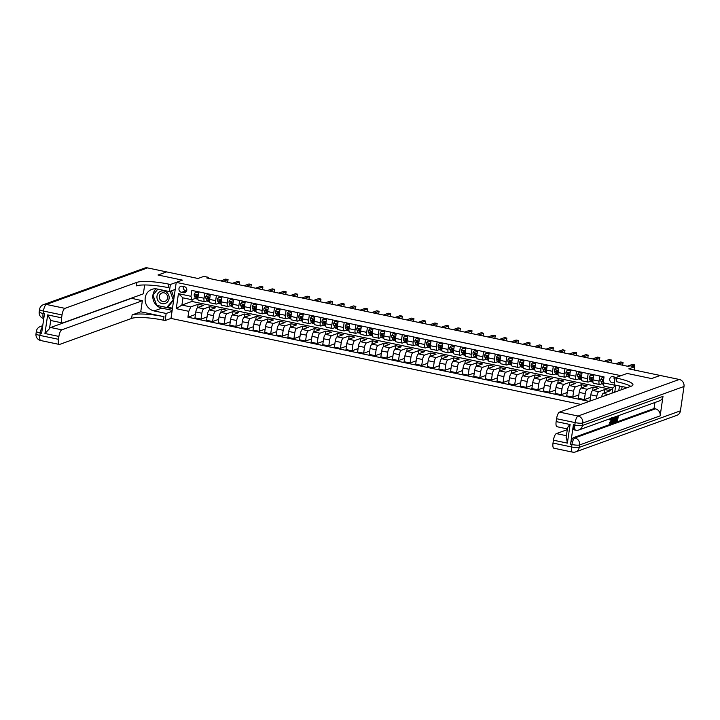<?xml version="1.0" encoding="UTF-8"?>
<svg xmlns="http://www.w3.org/2000/svg" width="720" height="720" viewBox="0 0 720 720"><rect width="100%" height="100%" fill="white"/><g stroke="black" fill="none" stroke-linecap="round" stroke-linejoin="round"><path stroke-width="1.08" d="M615.114 377.856A3.204 2.979 -109.9 0 0 609.741 379.881A3.204 2.979 -109.9 0 0 614.457 382.365M614.187 376.965A3.204 2.979 -109.9 0 0 614.79 380.124M634.185 370.008L634.662 366.759L628.812 368.874L660.177 375.462L651.573 378.567L627.174 373.446L620.973 375.687L176.247 282.375L170.991 318.42L580.833 404.415M147.555 267.903L46.35 304.452A6.012 5.589 -109.9 0 0 43.461 304.65L144.657 268.092A6.012 5.589 70.1 0 1 147.555 267.903L166.608 271.899L158.004 275.004L182.448 280.134L158.049 275.013L166.653 271.908L198.018 278.487L203.868 276.372L208.521 277.353L206.802 277.974L628.29 366.408L630.009 365.787L634.662 366.759M181.413 292.293L183.456 292.716A3.105 2.889 -109.9 0 0 186.795 289.503A3.105 2.889 -109.9 0 0 184.338 286.677L182.295 286.254A3.105 2.889 -109.9 0 0 178.956 289.467A3.105 2.889 -109.9 0 0 181.413 292.293L186.624 290.925M619.47 385.992L618.786 390.699M188.793 311.31L176.238 308.673L178.434 293.67L190.98 296.307L191.79 299.709L182.961 297.855L181.908 305.064L190.737 306.918L188.793 311.31L187.929 317.205L589.185 401.391M612.072 393.129L612.819 388.044L603.99 386.19L603.18 382.797L604.035 376.902L191.835 290.412L190.98 296.307M603.18 382.797L615.726 385.425L614.745 392.166M175.221 289.431L169.362 291.546L170.397 284.49L182.448 280.134L176.247 282.375M208.377 278.307L208.521 277.353M192.159 299.565L191.889 301.455L181.908 305.064L176.238 308.673M191.79 299.709L195.525 298.35M599.787 376.011L599.049 381.105A4.005 1.269 101.8 0 0 599.598 384.525A4.005 1.269 101.8 0 0 599.859 384.498L602.154 383.67M588.168 373.572L587.43 378.666A4.005 1.269 101.8 0 0 587.979 382.086A4.005 1.269 101.8 0 0 588.24 382.068L590.535 381.231M576.558 371.133L575.811 376.227A4.005 1.269 101.8 0 0 576.369 379.647A4.005 1.269 101.8 0 0 576.621 379.629L578.916 378.792M564.939 368.694L564.192 373.788A4.005 1.269 101.8 0 0 564.75 377.208A4.005 1.269 101.8 0 0 565.002 377.19L567.297 376.362M553.32 366.255L552.573 371.349A4.005 1.269 101.8 0 0 553.131 374.778A4.005 1.269 101.8 0 0 553.383 374.751L555.678 373.923M541.701 363.825L540.954 368.91A4.005 1.269 101.8 0 0 541.512 372.339A4.005 1.269 101.8 0 0 541.764 372.312L544.059 371.484M530.082 361.386L529.344 366.48A4.005 1.269 101.8 0 0 529.893 369.9A4.005 1.269 101.8 0 0 530.145 369.873L532.449 369.045M518.463 358.947L517.725 364.041A4.005 1.269 101.8 0 0 518.274 367.461A4.005 1.269 101.8 0 0 518.535 367.434L520.83 366.606M506.844 356.508L506.106 361.602A4.005 1.269 101.8 0 0 506.655 365.022A4.005 1.269 101.8 0 0 506.916 365.004L509.211 364.167M495.234 354.069L494.487 359.163A4.005 1.269 101.8 0 0 495.045 362.583A4.005 1.269 101.8 0 0 495.297 362.565L497.592 361.737M483.615 351.63L482.868 356.724A4.005 1.269 101.8 0 0 483.426 360.144A4.005 1.269 101.8 0 0 483.678 360.126L485.973 359.298M471.996 349.191L471.249 354.285A4.005 1.269 101.8 0 0 471.807 357.714A4.005 1.269 101.8 0 0 472.059 357.687L474.354 356.859M460.377 346.761L459.63 351.846A4.005 1.269 101.8 0 0 460.188 355.275A4.005 1.269 101.8 0 0 460.44 355.248L462.735 354.42M448.758 344.322L448.011 349.416A4.005 1.269 101.8 0 0 448.569 352.836A4.005 1.269 101.8 0 0 448.821 352.809L451.116 351.981M437.139 341.883L436.401 346.977A4.005 1.269 101.8 0 0 436.95 350.397A4.005 1.269 101.8 0 0 437.202 350.37L439.506 349.542M425.52 339.444L424.782 344.538A4.005 1.269 101.8 0 0 425.331 347.958A4.005 1.269 101.8 0 0 425.592 347.94L427.887 347.103M413.901 337.005L413.163 342.099A4.005 1.269 101.8 0 0 413.721 345.519A4.005 1.269 101.8 0 0 413.973 345.501L416.268 344.673M402.291 334.566L401.544 339.66A4.005 1.269 101.8 0 0 402.102 343.08A4.005 1.269 101.8 0 0 402.354 343.062L404.649 342.234M390.672 332.127L389.925 337.221A4.005 1.269 101.8 0 0 390.483 340.65A4.005 1.269 101.8 0 0 390.735 340.623L393.03 339.795M379.053 329.697L378.306 334.782A4.005 1.269 101.8 0 0 378.864 338.211A4.005 1.269 101.8 0 0 379.116 338.184L381.411 337.356M367.434 327.258L366.687 332.352A4.005 1.269 101.8 0 0 367.245 335.772A4.005 1.269 101.8 0 0 367.497 335.745L369.792 334.917M355.815 324.819L355.077 329.913A4.005 1.269 101.8 0 0 355.626 333.333A4.005 1.269 101.8 0 0 355.878 333.306L358.182 332.478M344.196 322.38L343.458 327.474A4.005 1.269 101.8 0 0 344.007 330.894A4.005 1.269 101.8 0 0 344.268 330.876L346.563 330.039M332.577 319.941L331.839 325.035A4.005 1.269 101.8 0 0 332.388 328.455A4.005 1.269 101.8 0 0 332.649 328.437L334.944 327.609M320.967 317.502L320.22 322.596A4.005 1.269 101.8 0 0 320.778 326.016A4.005 1.269 101.8 0 0 321.03 325.998L323.325 325.17M309.348 315.072L308.601 320.157A4.005 1.269 101.8 0 0 309.159 323.586A4.005 1.269 101.8 0 0 309.411 323.559L311.706 322.731M297.729 312.633L296.982 317.727A4.005 1.269 101.8 0 0 297.54 321.147A4.005 1.269 101.8 0 0 297.792 321.12L300.087 320.292M286.11 310.194L285.363 315.288A4.005 1.269 101.8 0 0 285.921 318.708A4.005 1.269 101.8 0 0 286.173 318.681L288.468 317.853M274.491 307.755L273.744 312.849A4.005 1.269 101.8 0 0 274.302 316.269A4.005 1.269 101.8 0 0 274.554 316.251L276.849 315.414M262.872 305.316L262.134 310.41A4.005 1.269 101.8 0 0 262.683 313.83A4.005 1.269 101.8 0 0 262.935 313.812L265.239 312.984M251.253 302.877L250.515 307.971A4.005 1.269 101.8 0 0 251.064 311.391A4.005 1.269 101.8 0 0 251.325 311.373L253.62 310.545M239.634 300.438L238.896 305.532A4.005 1.269 101.8 0 0 239.454 308.961A4.005 1.269 101.8 0 0 239.706 308.934L242.001 308.106M228.024 298.008L227.277 303.093A4.005 1.269 101.8 0 0 227.835 306.522A4.005 1.269 101.8 0 0 228.087 306.495L230.382 305.667M216.405 295.569L215.658 300.663A4.005 1.269 101.8 0 0 216.216 304.083A4.005 1.269 101.8 0 0 216.468 304.056L218.763 303.228M204.786 293.13L204.039 298.224A4.005 1.269 101.8 0 0 204.597 301.644A4.005 1.269 101.8 0 0 204.849 301.617L207.144 300.789M197.64 307.611L198.135 304.245L190.737 306.918M198.135 304.245L203.715 305.415L197.757 307.566A4.005 1.269 101.8 0 0 195.813 311.958L194.949 317.853L200.997 319.122L207.063 316.926M209.259 310.05L209.754 306.675L203.796 308.826A4.005 1.269 101.8 0 0 201.852 313.227L200.997 319.122M209.754 306.675L215.334 307.845L209.376 309.996A4.005 1.269 101.8 0 0 207.432 314.397L206.568 320.292L212.607 321.552L218.682 319.365M220.878 312.489L221.373 309.114L215.415 311.265A4.005 1.269 101.8 0 0 213.471 315.657L212.607 321.552M221.373 309.114L226.944 310.284L220.995 312.435A4.005 1.269 101.8 0 0 219.051 316.836L218.187 322.722L224.226 323.991L230.292 321.804M232.497 314.928L232.992 311.553L227.034 313.704A4.005 1.269 101.8 0 0 225.09 318.096L224.226 323.991M232.992 311.553L238.563 312.723L232.614 314.874A4.005 1.269 101.8 0 0 230.661 319.266L229.806 325.161L235.845 326.43L241.911 324.243M244.116 317.367L244.611 313.992L238.653 316.143A4.005 1.269 101.8 0 0 236.709 320.535L235.845 326.43M244.611 313.992L250.182 315.162L244.224 317.313A4.005 1.269 101.8 0 0 242.28 321.705L241.425 327.6L247.464 328.869L253.53 326.673M255.735 319.806L256.221 316.431L250.272 318.582A4.005 1.269 101.8 0 0 248.328 322.974L247.464 328.869M256.221 316.431L261.801 317.601L255.843 319.752A4.005 1.269 101.8 0 0 253.899 324.144L253.044 330.039L259.083 331.308L265.149 329.112M267.354 322.245L267.84 318.87L261.891 321.021A4.005 1.269 101.8 0 0 259.938 325.413L259.083 331.308M267.84 318.87L273.42 320.04L267.462 322.191A4.005 1.269 101.8 0 0 265.518 326.583L264.663 332.478L270.702 333.747L276.768 331.551M278.964 324.675L279.459 321.309L273.501 323.46A4.005 1.269 101.8 0 0 271.557 327.852L270.702 333.747M279.459 321.309L285.039 322.479L279.081 324.63A4.005 1.269 101.8 0 0 277.137 329.022L276.273 334.917L282.321 336.177L288.387 333.99M290.583 327.114L291.078 323.739L285.12 325.89A4.005 1.269 101.8 0 0 283.176 330.291L282.321 336.177M291.078 323.739L296.658 324.909L290.7 327.06A4.005 1.269 101.8 0 0 288.756 331.461L287.892 337.347L293.94 338.616L300.006 336.429M302.202 329.553L302.697 326.178L296.739 328.329A4.005 1.269 101.8 0 0 294.795 332.721L293.94 338.616M302.697 326.178L308.268 327.348L302.319 329.499A4.005 1.269 101.8 0 0 300.375 333.891L299.511 339.786L305.55 341.055L311.616 338.868M313.821 331.992L314.316 328.617L308.358 330.768A4.005 1.269 101.8 0 0 306.414 335.16L305.55 341.055M314.316 328.617L319.887 329.787L313.938 331.938A4.005 1.269 101.8 0 0 311.994 336.33L311.13 342.225L317.169 343.494L323.235 341.307M325.44 334.431L325.935 331.056L319.977 333.207A4.005 1.269 101.8 0 0 318.033 337.599L317.169 343.494M325.935 331.056L331.506 332.226L325.557 334.377A4.005 1.269 101.8 0 0 323.604 338.769L322.749 344.664L328.788 345.933L334.854 343.737M337.059 336.87L337.545 333.495L331.596 335.646A4.005 1.269 101.8 0 0 329.652 340.038L328.788 345.933M337.545 333.495L343.125 334.665L337.167 336.816A4.005 1.269 101.8 0 0 335.223 341.208L334.368 347.103L340.407 348.372L346.473 346.176M348.678 339.309L349.164 335.934L343.215 338.085A4.005 1.269 101.8 0 0 341.271 342.477L340.407 348.372M349.164 335.934L354.744 337.104L348.786 339.255A4.005 1.269 101.8 0 0 346.842 343.647L345.987 349.542L352.026 350.811L358.092 348.615M360.297 341.739L360.783 338.364L354.834 340.515A4.005 1.269 101.8 0 0 352.881 344.916L352.026 350.811M360.783 338.364L366.363 339.534L360.405 341.685A4.005 1.269 101.8 0 0 358.461 346.086L357.597 351.981L363.645 353.241L369.711 351.054M371.907 344.178L372.402 340.803L366.444 342.954A4.005 1.269 101.8 0 0 364.5 347.355L363.645 353.241M372.402 340.803L377.982 341.973L372.024 344.124A4.005 1.269 101.8 0 0 370.08 348.525L369.216 354.411L375.264 355.68L381.33 353.493M383.526 346.617L384.021 343.242L378.063 345.393A4.005 1.269 101.8 0 0 376.119 349.785L375.264 355.68M384.021 343.242L389.601 344.412L383.643 346.563A4.005 1.269 101.8 0 0 381.699 350.955L380.835 356.85L386.874 358.119L392.949 355.932M395.145 349.056L395.64 345.681L389.682 347.832A4.005 1.269 101.8 0 0 387.738 352.224L386.874 358.119M395.64 345.681L401.211 346.851L395.262 349.002A4.005 1.269 101.8 0 0 393.318 353.394L392.454 359.289L398.493 360.558L404.559 358.362M406.764 351.495L407.259 348.12L401.301 350.271A4.005 1.269 101.8 0 0 399.357 354.663L398.493 360.558M407.259 348.12L412.83 349.29L406.881 351.441A4.005 1.269 101.8 0 0 404.928 355.833L404.073 361.728L410.112 362.997L416.178 360.801M418.383 353.934L418.878 350.559L412.92 352.71A4.005 1.269 101.8 0 0 410.976 357.102L410.112 362.997M418.878 350.559L424.449 351.729L418.491 353.88A4.005 1.269 101.8 0 0 416.547 358.272L415.692 364.167L421.731 365.436L427.797 363.24M430.002 356.373L430.488 352.998L424.539 355.149A4.005 1.269 101.8 0 0 422.595 359.541L421.731 365.436M430.488 352.998L436.068 354.168L430.11 356.319A4.005 1.269 101.8 0 0 428.166 360.711L427.311 366.606L433.35 367.875L439.416 365.679M441.621 358.803L442.107 355.428L436.158 357.579A4.005 1.269 101.8 0 0 434.205 361.98L433.35 367.875M442.107 355.428L447.687 356.598L441.729 358.749A4.005 1.269 101.8 0 0 439.785 363.15L438.93 369.045L444.969 370.305L451.035 368.118M453.231 361.242L453.726 357.867L447.768 360.018A4.005 1.269 101.8 0 0 445.824 364.419L444.969 370.305M453.726 357.867L459.306 359.037L453.348 361.188A4.005 1.269 101.8 0 0 451.404 365.589L450.54 371.475L456.588 372.744L462.654 370.557M464.85 363.681L465.345 360.306L459.387 362.457A4.005 1.269 101.8 0 0 457.443 366.849L456.588 372.744M465.345 360.306L470.925 361.476L464.967 363.627A4.005 1.269 101.8 0 0 463.023 368.019L462.159 373.914L468.207 375.183L474.273 372.996M476.469 366.12L476.964 362.745L471.006 364.896A4.005 1.269 101.8 0 0 469.062 369.288L468.207 375.183M476.964 362.745L482.535 363.915L476.586 366.066A4.005 1.269 101.8 0 0 474.642 370.458L473.778 376.353L479.817 377.622L485.883 375.426M488.088 368.559L488.583 365.184L482.625 367.335A4.005 1.269 101.8 0 0 480.681 371.727L479.817 377.622M488.583 365.184L494.154 366.354L488.205 368.505A4.005 1.269 101.8 0 0 486.261 372.897L485.397 378.792L491.436 380.061L497.502 377.865M499.707 370.998L500.202 367.623L494.244 369.774A4.005 1.269 101.8 0 0 492.3 374.166L491.436 380.061M500.202 367.623L505.773 368.793L499.824 370.944A4.005 1.269 101.8 0 0 497.871 375.336L497.016 381.231L503.055 382.5L509.121 380.304M511.326 373.428L511.812 370.062L505.863 372.213A4.005 1.269 101.8 0 0 503.919 376.605L503.055 382.5M511.812 370.062L517.392 371.232L511.434 373.383A4.005 1.269 101.8 0 0 509.49 377.775L508.635 383.67L514.674 384.93L520.74 382.743M522.945 375.867L523.431 372.492L517.482 374.643A4.005 1.269 101.8 0 0 515.538 379.044L514.674 384.93M523.431 372.492L529.011 373.662L523.053 375.813A4.005 1.269 101.8 0 0 521.109 380.214L520.254 386.1L526.293 387.369L532.359 385.182M534.564 378.306L535.05 374.931L529.101 377.082A4.005 1.269 101.8 0 0 527.148 381.474L526.293 387.369M535.05 374.931L540.63 376.101L534.672 378.252A4.005 1.269 101.8 0 0 532.728 382.644L531.864 388.539L537.912 389.808L543.978 387.621M546.174 380.745L546.669 377.37L540.711 379.521A4.005 1.269 101.8 0 0 538.767 383.913L537.912 389.808M546.669 377.37L552.249 378.54L546.291 380.691A4.005 1.269 101.8 0 0 544.347 385.083L543.483 390.978L549.531 392.247L555.597 390.06M557.793 383.184L558.288 379.809L552.33 381.96A4.005 1.269 101.8 0 0 550.386 386.352L549.531 392.247M558.288 379.809L563.868 380.979L557.91 383.13A4.005 1.269 101.8 0 0 555.966 387.522L555.102 393.417L561.141 394.686L567.216 392.49M569.412 385.623L569.907 382.248L563.949 384.399A4.005 1.269 101.8 0 0 562.005 388.791L561.141 394.686M569.907 382.248L575.478 383.418L569.529 385.569A4.005 1.269 101.8 0 0 567.585 389.961L566.721 395.856L572.76 397.125L578.826 394.929M581.031 388.062L581.526 384.687L575.568 386.838A4.005 1.269 101.8 0 0 573.624 391.23L572.76 397.125M581.526 384.687L587.097 385.857L581.148 388.008A4.005 1.269 101.8 0 0 579.195 392.4L578.34 398.295L584.379 399.564L590.445 397.368M592.65 390.492L593.145 387.117L587.187 389.277A4.005 1.269 101.8 0 0 585.243 393.669L584.379 399.564M593.145 387.117L598.716 388.287L592.758 390.447A4.005 1.269 101.8 0 0 590.814 394.839L589.959 400.734L590.634 400.869M604.269 392.922L604.755 389.556L598.806 391.707A4.005 1.269 101.8 0 0 596.862 396.108L596.466 398.763M604.755 389.556L610.335 390.726L602.937 393.399L608.229 394.515M191.889 301.455L612.567 389.727M198.747 291.861L198 296.955A4.005 1.269 101.8 0 0 198.558 300.375L204.597 301.644M187.929 317.205L195.444 314.487M210.357 294.3L209.619 299.394A4.005 1.269 101.8 0 0 210.177 302.814L216.216 304.083M221.976 296.739L221.238 301.833A4.005 1.269 101.8 0 0 221.787 305.253L227.835 306.522M233.595 299.178L232.857 304.263A4.005 1.269 101.8 0 0 233.406 307.692L239.454 308.961M245.214 301.608L244.476 306.702A4.005 1.269 101.8 0 0 245.025 310.131L251.064 311.391M256.833 304.047L256.086 309.141A4.005 1.269 101.8 0 0 256.644 312.561L262.683 313.83M268.452 306.486L267.705 311.58A4.005 1.269 101.8 0 0 268.263 315L274.302 316.269M280.071 308.925L279.324 314.019A4.005 1.269 101.8 0 0 279.882 317.439L285.921 318.708M291.69 311.364L290.943 316.458A4.005 1.269 101.8 0 0 291.501 319.878L297.54 321.147M303.3 313.803L302.562 318.897A4.005 1.269 101.8 0 0 303.111 322.317L309.159 323.586M314.919 316.242L314.181 321.327A4.005 1.269 101.8 0 0 314.73 324.756L320.778 326.016M326.538 318.672L325.8 323.766A4.005 1.269 101.8 0 0 326.349 327.186L332.388 328.455M338.157 321.111L337.41 326.205A4.005 1.269 101.8 0 0 337.968 329.625L344.007 330.894M349.776 323.55L349.029 328.644A4.005 1.269 101.8 0 0 349.587 332.064L355.626 333.333M361.395 325.989L360.648 331.083A4.005 1.269 101.8 0 0 361.206 334.503L367.245 335.772M373.014 328.428L372.267 333.522A4.005 1.269 101.8 0 0 372.825 336.942L378.864 338.211M384.624 330.867L383.886 335.952A4.005 1.269 101.8 0 0 384.444 339.381L390.483 340.65M396.243 333.297L395.505 338.391A4.005 1.269 101.8 0 0 396.054 341.82L402.102 343.08M407.862 335.736L407.124 340.83A4.005 1.269 101.8 0 0 407.673 344.25L413.721 345.519M419.481 338.175L418.743 343.269A4.005 1.269 101.8 0 0 419.292 346.689L425.331 347.958M431.1 340.614L430.353 345.708A4.005 1.269 101.8 0 0 430.911 349.128L436.95 350.397M442.719 343.053L441.972 348.147A4.005 1.269 101.8 0 0 442.53 351.567L448.569 352.836M454.338 345.492L453.591 350.586A4.005 1.269 101.8 0 0 454.149 354.006L460.188 355.275M465.957 347.931L465.21 353.016A4.005 1.269 101.8 0 0 465.768 356.445L471.807 357.714M477.567 350.361L476.829 355.455A4.005 1.269 101.8 0 0 477.378 358.884L483.426 360.144M489.186 352.8L488.448 357.894A4.005 1.269 101.8 0 0 488.997 361.314L495.045 362.583M500.805 355.239L500.067 360.333A4.005 1.269 101.8 0 0 500.616 363.753L506.655 365.022M512.424 357.678L511.677 362.772A4.005 1.269 101.8 0 0 512.235 366.192L518.274 367.461M524.043 360.117L523.296 365.211A4.005 1.269 101.8 0 0 523.854 368.631L529.893 369.9M535.662 362.556L534.915 367.65A4.005 1.269 101.8 0 0 535.473 371.07L541.512 372.339M547.281 364.995L546.534 370.08A4.005 1.269 101.8 0 0 547.092 373.509L553.131 374.778M558.891 367.425L558.153 372.519A4.005 1.269 101.8 0 0 558.711 375.948L564.75 377.208M570.51 369.864L569.772 374.958A4.005 1.269 101.8 0 0 570.321 378.378L576.369 379.647M582.129 372.303L581.391 377.397A4.005 1.269 101.8 0 0 581.94 380.817L587.979 382.086M593.748 374.742L593.01 379.836A4.005 1.269 101.8 0 0 593.559 383.256L599.598 384.525M601.344 396.999L602.937 393.399M182.961 297.855L178.434 293.67M615.726 385.425L612.819 388.044M183.429 286.488A3.105 2.889 -109.9 0 0 185.715 290.736M198.486 293.652L198.243 292.842L195.453 292.257L194.238 294.012A2.655 0.837 101.8 0 0 194.346 295.974L195.363 298.071A7.659 2.43 101.8 0 0 196.146 298.818L197.91 299.187A7.659 2.43 101.8 0 0 197.937 299.196M198.63 292.671L195.453 292.257M197.901 297.963L197.226 296.577A2.655 0.837 -78.2 0 1 197.055 295.326L195.939 295.092A2.655 0.837 101.8 0 0 196.11 296.343L197.136 298.449A7.659 2.43 101.8 0 0 197.91 299.187M197.73 297.612A6.354 2.016 -78.2 0 1 197.532 297.297L196.434 294.921L195.939 295.092L196.254 294.66M227.115 282.231L227.691 282.024L228.042 279.594L223.074 281.385M228.042 279.594L225.72 279.099L220.752 280.899M210.096 296.082L209.853 295.281L207.072 294.696L205.857 296.451A2.655 0.837 101.8 0 0 205.956 298.404L206.982 300.51A7.659 2.43 101.8 0 0 207.765 301.257L209.529 301.626A7.659 2.43 101.8 0 0 209.556 301.626M210.24 295.101L207.072 294.696M209.52 300.402L208.845 299.016A2.655 0.837 -78.2 0 1 208.674 297.765L207.558 297.531A2.655 0.837 101.8 0 0 207.729 298.782L208.755 300.879A7.659 2.43 101.8 0 0 209.529 301.626M209.349 300.051A6.354 2.016 -78.2 0 1 209.151 299.736L208.053 297.351L207.558 297.531L207.873 297.099M238.734 284.67L239.301 284.463L239.661 282.024L234.693 283.824M239.661 282.024L237.339 281.538L232.362 283.338M221.715 298.521L221.472 297.72L218.691 297.135L217.476 298.881A2.655 0.837 101.8 0 0 217.575 300.843L218.601 302.949A7.659 2.43 101.8 0 0 219.384 303.696L221.148 304.065A7.659 2.43 101.8 0 0 221.166 304.065M221.859 297.54L218.691 297.135M221.139 302.841L220.455 301.455A2.655 0.837 -78.2 0 1 220.293 300.204L219.177 299.97A2.655 0.837 101.8 0 0 219.339 301.221L220.365 303.318A7.659 2.43 101.8 0 0 221.148 304.065M220.968 302.49A6.354 2.016 -78.2 0 1 220.77 302.175L219.672 299.79L219.177 299.97L219.492 299.538M250.344 287.109L250.92 286.902L251.28 284.463L246.303 286.263M251.28 284.463L248.958 283.977L243.981 285.777M233.334 300.96L233.091 300.15L230.301 299.565L229.095 301.32A2.655 0.837 101.8 0 0 229.194 303.282L230.22 305.388A7.659 2.43 101.8 0 0 231.003 306.126L232.767 306.504A7.659 2.43 101.8 0 0 232.785 306.504A7.659 2.43 101.8 0 1 231.984 305.757L230.22 305.388M233.478 299.979L230.301 299.565M232.578 304.92A6.354 2.016 -78.2 0 1 232.389 304.614L231.291 302.229L230.796 302.409A2.655 0.837 101.8 0 0 230.958 303.651L231.984 305.757M261.963 289.548L262.539 289.341L262.899 286.902L257.922 288.702M262.899 286.902L260.568 286.416L255.6 288.207M232.749 305.271L232.074 303.885A2.655 0.837 -78.2 0 1 231.912 302.643L230.796 302.409L231.111 301.977M244.953 303.399L244.71 302.589L241.92 302.004L240.705 303.759A2.655 0.837 101.8 0 0 240.813 305.721L241.839 307.827A7.659 2.43 101.8 0 0 242.622 308.565L244.386 308.943A7.659 2.43 101.8 0 0 244.404 308.943A7.659 2.43 101.8 0 1 243.603 308.196L241.839 307.827M245.097 302.418L241.92 302.004M244.197 307.359A6.354 2.016 -78.2 0 1 244.008 307.044L242.91 304.668L242.415 304.848A2.655 0.837 101.8 0 0 242.577 306.09L243.603 308.196M273.582 291.987L274.158 291.78L274.509 289.341L269.541 291.132M274.509 289.341L272.187 288.855L267.219 290.646M244.368 307.71L243.693 306.324A2.655 0.837 -78.2 0 1 243.522 305.082L242.415 304.848L242.73 304.416M160.83 291.195A6.507 6.057 -109.9 0 0 157.356 299.385A6.507 6.057 -109.9 0 0 165.276 303.426A6.507 6.057 -109.9 0 0 168.741 295.245A6.507 6.057 -109.9 0 0 160.83 291.195M161.937 292.977A4.455 4.149 -109.9 0 0 159.561 298.575A4.455 4.149 -109.9 0 0 164.97 301.356A4.455 4.149 -109.9 0 0 164.979 301.356A4.455 4.149 -109.9 0 0 167.355 295.749A4.455 4.149 -109.9 0 0 161.946 292.977A4.455 4.149 -109.9 0 0 161.937 292.977M173.691 299.898L168.12 306.972L166.743 307.476L156.708 305.37L153.018 295.209L157.806 289.125M171.504 290.772L174.015 297.684M173.799 299.16L166.743 307.476M170.127 291.276L173.088 299.421M626.337 387.972L626.697 387.522M40.707 340.533A6.012 6.012 0 0 1 36 333.792A6.012 1.098 8.3 0 0 39.879 335.403L58.464 339.3A6.012 1.908 101.8 0 0 59.301 344.439L40.707 340.533A6.012 1.908 -78.2 0 1 39.879 335.403L40.239 332.964L41.625 333.261L44.469 313.776L43.074 313.479L43.434 311.049A6.012 1.908 -78.2 0 1 46.35 304.452L64.935 308.358A6.012 1.908 101.8 0 0 62.019 314.946L43.434 311.049A6.012 1.098 -171.7 0 1 39.555 309.429A6.012 6.012 0 0 1 43.461 304.65M169.362 291.546L157.284 289.017A11.268 10.485 -109.9 0 0 151.857 289.377A11.268 10.485 -109.9 0 0 145.17 300.681A11.268 10.485 -109.9 0 0 154.089 310.932L166.167 313.47L165.141 320.535L163.467 320.184A25.029 4.563 8.3 0 0 131.625 318.411L59.679 344.403A6.012 1.908 101.8 0 1 59.301 344.439M170.397 284.49L168.723 284.139A25.029 4.563 8.3 0 0 136.881 282.366L64.935 308.358M62.433 322.956L51.282 320.616A6.012 1.908 -78.2 0 1 50.742 320.166L49.509 328.653L44.946 333.504L47.664 314.892L61.605 317.817A6.012 1.908 101.8 0 0 62.433 322.956A6.012 1.908 101.8 0 0 62.811 322.92L143.361 293.823L144.657 284.967M131.229 298.206L142.353 300.744L61.803 329.832A6.012 1.908 101.8 0 0 58.887 336.429L44.946 333.504M140.742 311.796L163.98 316.674A25.029 4.563 8.3 0 0 132.138 314.91L140.742 311.796L142.353 300.744M61.605 317.817L62.019 314.946M172.017 311.355L166.167 313.47M170.991 318.42L165.141 320.535M58.464 339.3L58.887 336.429M49.509 328.653A6.012 1.908 -78.2 0 1 50.652 327.492L61.803 329.832M131.202 298.404L50.652 327.492M168.723 284.139L168.21 287.64A25.029 4.563 8.3 0 0 136.368 285.876L136.881 282.366M47.664 314.892L50.742 320.166M172.17 310.32L161.793 308.151A11.268 10.485 70.1 0 1 153.324 300.105A11.268 10.485 70.1 0 1 156.015 288.828M175.14 289.962L174.267 289.782M156.807 305.388L172.395 308.763M157.698 289.098L153.081 295.128M167.589 307.17L172.485 308.196M610.146 422.91L611.127 420.399L610.83 418.266M610.785 420.093L611.649 417.753C612.261 417.681 612.432 418.581 612.162 420.453L610.776 423.747L610.236 422.334L610.893 423.072L611.874 420.561L611.577 418.419L610.785 420.093L609.777 419.85L610.128 418.68M610.236 422.334L609.489 422.181L609.849 423.612L610.776 423.747M609.489 422.181L610.551 422.055M612.999 418.617L613.413 417.492M614.592 417.06L613.008 422.874L611.937 422.838L611.937 421.605M615.771 420.813L616.581 420.516L616.779 419.166M616.131 418.338L616.941 418.05L617.166 416.475M573.408 424.755L574.803 425.052A6.012 1.908 101.8 0 0 575.631 430.182L574.236 429.894A6.012 1.908 -78.2 0 1 573.408 424.755L570.564 444.24A6.012 1.908 -78.2 0 1 573.48 437.652L574.875 437.94L655.425 408.843A6.012 5.589 70.1 0 1 660.15 415.863L662.994 396.378A6.012 5.589 70.1 0 1 659.457 400.86L578.907 429.957A6.012 5.589 -109.9 0 0 582.444 425.475L662.994 396.378M654.912 402.498L654.03 408.555L573.48 437.652M616.419 416.403L615.609 421.929L613.809 422.082L613.476 421.155M651.618 378.576L627.174 373.446L615.123 377.802L616.797 378.153A25.029 4.563 -171.7 0 1 632.961 384.876A25.029 4.563 -171.7 0 1 631.431 386.136L559.485 412.119L578.07 416.025L679.275 379.467L660.222 375.471L651.618 378.576M627.192 387.666A11.268 10.485 -109.9 0 0 626.175 387.396L614.097 384.858L615.123 377.802M567.594 428.616C567.459 427.572 568.296 426.204 570.087 424.512L567.378 443.115L553.437 440.19L553.014 443.07L571.599 446.967L571.959 444.528L570.564 444.24M553.437 440.19A6.012 1.908 -78.2 0 1 556.353 433.602L566.397 435.708M567.279 429.651L556.353 433.602M660.15 415.863L579.6 444.96L579.249 447.39A6.012 1.098 8.3 0 1 571.599 446.967A6.012 1.908 101.8 0 0 572.436 452.097L553.842 448.2A6.012 1.908 -78.2 0 1 553.014 443.07M679.275 379.467A6.012 5.589 70.1 0 1 684 386.478L680.445 410.832A6.012 5.589 70.1 0 1 676.908 415.314L575.712 451.872A6.012 5.589 -109.9 0 0 579.249 447.39L680.445 410.832M622.134 386.55L621.675 389.655M567.387 428.904L556.983 426.717A6.012 1.908 -78.2 0 1 556.146 421.587L570.087 424.512M684 386.478L582.795 423.036L582.444 425.475A6.012 1.098 8.3 0 1 574.803 425.052L575.154 422.613L556.569 418.716L556.146 421.587M556.569 418.716A6.012 1.908 -78.2 0 1 559.485 412.119M654.03 408.555L655.425 408.843M616.797 378.153L616.284 381.654A25.029 4.563 -171.7 0 1 630.792 386.361M567.378 443.115L566.361 437.103M618.318 415.719L617.517 421.245L616.059 421.767L617.319 420.678L617.58 418.878L616.5 419.265L617.679 418.203L617.976 416.178L616.392 416.547M617.679 418.203L616.941 418.05M616.599 418.599L616.113 418.491M616.5 419.265L616.014 419.166M617.319 420.678L616.581 420.516M614.898 422.19L614.313 421.929L614.34 419.652L615.717 416.358M616.068 416.871L615.096 417.609L614.673 421.515L615.42 421.362L616.068 416.871M614.313 421.929L613.566 421.767M615.42 421.362L614.673 421.209L615.231 417.357M613.017 417.636L612.99 419.049L613.872 418.725L614.286 417.177M612.675 422.991L612.711 417.744M613.242 421.128L613.683 419.436L612.981 419.688L612.963 421.065M613.872 418.725L613.125 418.572M611.874 420.561L611.127 420.399M610.524 420.003L609.777 419.85M256.572 305.838L256.329 305.028L253.539 304.443L252.324 306.198A2.655 0.837 101.8 0 0 252.432 308.16L253.458 310.266A7.659 2.43 101.8 0 0 254.241 311.004L256.005 311.373A7.659 2.43 101.8 0 0 256.023 311.382M256.329 305.028L253.539 304.443M255.987 310.149L255.312 308.763A2.655 0.837 -78.2 0 1 255.141 307.521L254.025 307.287A2.655 0.837 101.8 0 0 254.196 308.529L255.222 310.635A7.659 2.43 101.8 0 0 256.005 311.373M255.816 309.798A6.354 2.016 -78.2 0 1 255.618 309.483L254.52 307.107L254.025 307.287L254.349 306.846M285.201 294.426L285.777 294.21L286.128 291.78L281.16 293.571M286.128 291.78L283.806 291.294L278.838 293.085M268.191 308.277L267.948 307.467L265.158 306.882L263.943 308.637A2.655 0.837 101.8 0 0 264.051 310.599L265.077 312.696A7.659 2.43 101.8 0 0 265.851 313.443L267.624 313.812A7.659 2.43 101.8 0 0 267.642 313.821M268.335 307.296L265.158 306.882M267.606 312.588L266.931 311.202A2.655 0.837 -78.2 0 1 266.76 309.951L265.644 309.717A2.655 0.837 101.8 0 0 265.815 310.968L266.841 313.074A7.659 2.43 101.8 0 0 267.624 313.812M267.435 312.237A6.354 2.016 -78.2 0 1 267.237 311.922L266.139 309.546L265.644 309.717L265.959 309.285M296.82 296.856L297.396 296.649L297.747 294.219L292.779 296.01M297.747 294.219L295.425 293.733L290.457 295.524M279.81 310.716L279.567 309.906L276.777 309.321L275.562 311.076A2.655 0.837 101.8 0 0 275.67 313.038L276.696 315.135A7.659 2.43 101.8 0 0 277.47 315.882L279.234 316.251A7.659 2.43 101.8 0 0 279.261 316.26M279.954 309.726L276.777 309.321M279.225 315.027L278.55 313.641A2.655 0.837 -78.2 0 1 278.379 312.39L277.263 312.156A2.655 0.837 101.8 0 0 277.434 313.407L278.46 315.504A7.659 2.43 101.8 0 0 279.234 316.251M279.054 314.676A6.354 2.016 -78.2 0 1 278.856 314.361L277.758 311.976L277.263 312.156L277.578 311.724M308.439 299.295L309.015 299.088L309.366 296.658L304.398 298.449M309.366 296.658L307.044 296.163L302.076 297.963M291.429 313.146L291.186 312.345L288.396 311.76L287.181 313.515A2.655 0.837 101.8 0 0 287.28 315.468L288.306 317.574A7.659 2.43 101.8 0 0 289.089 318.321L290.853 318.69A7.659 2.43 101.8 0 0 290.88 318.69M291.564 312.165L288.396 311.76M290.844 317.466L290.169 316.08A2.655 0.837 -78.2 0 1 289.998 314.829L288.882 314.595A2.655 0.837 101.8 0 0 289.053 315.846L290.079 317.943A7.659 2.43 101.8 0 0 290.853 318.69M290.673 317.115A6.354 2.016 -78.2 0 1 290.475 316.8L289.377 314.415L288.882 314.595L289.197 314.163M320.058 301.734L320.625 301.527L320.985 299.088L316.017 300.888M320.985 299.088L318.663 298.602L313.695 300.402M303.039 315.585L302.796 314.784L300.015 314.199L298.8 315.945A2.655 0.837 101.8 0 0 298.899 317.907L299.925 320.013A7.659 2.43 101.8 0 0 300.708 320.76L302.472 321.129A7.659 2.43 101.8 0 0 302.499 321.129A7.659 2.43 101.8 0 1 301.689 320.382L299.925 320.013M303.183 314.604L300.015 314.199M302.292 319.554A6.354 2.016 -78.2 0 1 302.094 319.239L300.996 316.854L300.501 317.034A2.655 0.837 101.8 0 0 300.672 318.276L301.689 320.382M331.668 304.173L332.244 303.966L332.604 301.527L327.636 303.327M332.604 301.527L330.282 301.041L325.305 302.841M302.463 319.905L301.779 318.51A2.655 0.837 -78.2 0 1 301.617 317.268L300.501 317.034L300.816 316.602M314.658 318.024L314.415 317.214L311.625 316.629L310.419 318.384A2.655 0.837 101.8 0 0 310.518 320.346L311.544 322.452A7.659 2.43 101.8 0 0 312.327 323.19L314.091 323.568A7.659 2.43 101.8 0 0 314.109 323.568A7.659 2.43 101.8 0 1 313.308 322.821L311.544 322.452M314.802 317.043L311.625 316.629M313.902 321.984A6.354 2.016 -78.2 0 1 313.713 321.678L312.615 319.293L312.12 319.473A2.655 0.837 101.8 0 0 312.282 320.715L313.308 322.821M343.287 306.612L343.863 306.405L344.223 303.966L339.246 305.766M344.223 303.966L341.892 303.48L336.924 305.271M314.073 322.335L313.398 320.949A2.655 0.837 -78.2 0 1 313.236 319.707L312.12 319.473L312.435 319.041M326.277 320.463L326.034 319.653L323.244 319.068L322.038 320.823A2.655 0.837 101.8 0 0 322.137 322.785L323.163 324.891A7.659 2.43 101.8 0 0 323.946 325.629L325.71 325.998A7.659 2.43 101.8 0 0 325.728 326.007M326.034 319.653L323.244 319.068M325.692 324.774L325.017 323.388A2.655 0.837 -78.2 0 1 324.855 322.146L323.739 321.912A2.655 0.837 101.8 0 0 323.901 323.154L324.927 325.26A7.659 2.43 101.8 0 0 325.71 325.998M325.521 324.423A6.354 2.016 -78.2 0 1 325.332 324.108L324.234 321.732L323.739 321.912L324.054 321.471M354.906 309.051L355.482 308.844L355.842 306.405L350.865 308.196M355.842 306.405L353.511 305.919L348.543 307.71M337.896 322.902L337.653 322.092L334.863 321.507L333.648 323.262A2.655 0.837 101.8 0 0 333.756 325.224L334.782 327.33A7.659 2.43 101.8 0 0 335.565 328.068L337.329 328.437A7.659 2.43 101.8 0 0 337.347 328.446M338.04 321.921L334.863 321.507M337.311 327.213L336.636 325.827A2.655 0.837 -78.2 0 1 336.465 324.585L335.349 324.351A2.655 0.837 101.8 0 0 335.52 325.593L336.546 327.699A7.659 2.43 101.8 0 0 337.329 328.437M337.14 326.862A6.354 2.016 -78.2 0 1 336.951 326.547L335.844 324.171L335.349 324.351L335.673 323.91M366.525 311.481L367.101 311.274L367.452 308.844L362.484 310.635M367.452 308.844L365.13 308.358L360.162 310.149M349.515 325.341L349.272 324.531L346.482 323.946L345.267 325.701A2.655 0.837 101.8 0 0 345.375 327.663L346.401 329.76A7.659 2.43 101.8 0 0 347.175 330.507L348.948 330.876A7.659 2.43 101.8 0 0 348.966 330.885M349.659 324.36L346.482 323.946M348.93 329.652L348.255 328.266A2.655 0.837 -78.2 0 1 348.084 327.015L346.968 326.781A2.655 0.837 101.8 0 0 347.139 328.032L348.165 330.138A7.659 2.43 101.8 0 0 348.948 330.876M348.759 329.301A6.354 2.016 -78.2 0 1 348.561 328.986L347.463 326.61L346.968 326.781L347.283 326.349M378.144 313.92L378.72 313.713L379.071 311.283L374.103 313.074M379.071 311.283L376.749 310.788L371.781 312.588M361.134 327.78L360.891 326.97L358.101 326.385L356.886 328.14A2.655 0.837 101.8 0 0 356.994 330.102L358.02 332.199A7.659 2.43 101.8 0 0 358.794 332.946L360.567 333.315A7.659 2.43 101.8 0 0 360.585 333.315A7.659 2.43 101.8 0 1 359.784 332.568L358.02 332.199M361.278 326.79L358.101 326.385M360.378 331.74A6.354 2.016 -78.2 0 1 360.18 331.425L359.082 329.04L358.587 329.22A2.655 0.837 101.8 0 0 358.758 330.471L359.784 332.568M389.763 316.359L390.339 316.152L390.69 313.713L385.722 315.513M390.69 313.713L388.368 313.227L383.4 315.027M360.549 332.091L359.874 330.705A2.655 0.837 -78.2 0 1 359.703 329.454L358.587 329.22L358.902 328.788M372.753 330.21L372.51 329.409L369.72 328.824L368.505 330.579A2.655 0.837 101.8 0 0 368.613 332.532L369.63 334.638A7.659 2.43 101.8 0 0 370.413 335.385L372.177 335.754A7.659 2.43 101.8 0 0 372.204 335.754A7.659 2.43 101.8 0 1 371.403 335.007L369.63 334.638M372.897 329.229L369.72 328.824M371.997 334.179A6.354 2.016 -78.2 0 1 371.799 333.864L370.701 331.479L370.206 331.659A2.655 0.837 101.8 0 0 370.377 332.91L371.403 335.007M401.382 318.798L401.958 318.591L402.309 316.152L397.341 317.952M402.309 316.152L399.987 315.666L395.019 317.466M372.168 334.53L371.493 333.144A2.655 0.837 -78.2 0 1 371.322 331.893L370.206 331.659L370.521 331.227M384.363 332.649L384.12 331.848L381.339 331.263L380.124 333.009A2.655 0.837 101.8 0 0 380.223 334.971L381.249 337.077A7.659 2.43 101.8 0 0 382.032 337.824L383.796 338.193A7.659 2.43 101.8 0 0 383.823 338.193A7.659 2.43 101.8 0 1 383.022 337.446L381.249 337.077M384.507 331.668L381.339 331.263M383.616 336.618A6.354 2.016 -78.2 0 1 383.418 336.303L382.32 333.918L381.825 334.098A2.655 0.837 101.8 0 0 381.996 335.34L383.022 337.446M413.001 321.237L413.568 321.03L413.928 318.591L408.96 320.391M413.928 318.591L411.606 318.105L406.629 319.905M383.787 336.969L383.112 335.574A2.655 0.837 -78.2 0 1 382.941 334.332L381.825 334.098L382.14 333.666M395.982 335.088L395.739 334.278L392.958 333.693L391.743 335.448A2.655 0.837 101.8 0 0 391.842 337.41L392.868 339.516A7.659 2.43 101.8 0 0 393.651 340.254L395.415 340.632A7.659 2.43 101.8 0 0 395.433 340.632A7.659 2.43 101.8 0 1 394.632 339.885L392.868 339.516M395.739 334.278L392.958 333.693M395.235 339.048A6.354 2.016 -78.2 0 1 395.037 338.733L393.939 336.357L393.444 336.537A2.655 0.837 101.8 0 0 393.606 337.779L394.632 339.885M424.611 323.676L425.187 323.469L425.547 321.03L420.57 322.83M425.547 321.03L423.225 320.544L418.248 322.335M395.406 339.399L394.722 338.013A2.655 0.837 -78.2 0 1 394.56 336.771L393.444 336.537L393.759 336.105M407.601 337.527L407.358 336.717L404.568 336.132L403.362 337.887A2.655 0.837 101.8 0 0 403.461 339.849L404.487 341.955A7.659 2.43 101.8 0 0 405.27 342.693L407.034 343.062A7.659 2.43 101.8 0 0 407.052 343.071M407.745 336.546L404.568 336.132M407.016 341.838L406.341 340.452A2.655 0.837 -78.2 0 1 406.179 339.21L405.063 338.976A2.655 0.837 101.8 0 0 405.225 340.218L406.251 342.324A7.659 2.43 101.8 0 0 407.034 343.062M406.845 341.487A6.354 2.016 -78.2 0 1 406.656 341.172L405.558 338.796L405.063 338.976L405.378 338.535M436.23 326.115L436.806 325.908L437.166 323.469L432.189 325.26M437.166 323.469L434.835 322.983L429.867 324.774M419.22 339.966L418.977 339.156L416.187 338.571L414.972 340.326A2.655 0.837 101.8 0 0 415.08 342.288L416.106 344.394A7.659 2.43 101.8 0 0 416.889 345.132L418.653 345.501A7.659 2.43 101.8 0 0 418.671 345.51M419.364 338.985L416.187 338.571M418.635 344.277L417.96 342.891A2.655 0.837 -78.2 0 1 417.789 341.649L416.682 341.415A2.655 0.837 101.8 0 0 416.844 342.657L417.87 344.763A7.659 2.43 101.8 0 0 418.653 345.501M418.464 343.926A6.354 2.016 -78.2 0 1 418.275 343.611L417.177 341.235L416.682 341.415L416.997 340.974M447.849 328.545L448.425 328.338L448.776 325.908L443.808 327.699M448.776 325.908L446.454 325.422L441.486 327.213M430.839 342.405L430.596 341.595L427.806 341.01L426.591 342.765A2.655 0.837 101.8 0 0 426.699 344.727L427.725 346.824A7.659 2.43 101.8 0 0 428.508 347.571L430.272 347.94A7.659 2.43 101.8 0 0 430.29 347.949A7.659 2.43 101.8 0 1 429.489 347.202L427.725 346.824M430.983 341.424L427.806 341.01M430.083 346.365A6.354 2.016 -78.2 0 1 429.885 346.05L428.787 343.674L428.292 343.845A2.655 0.837 101.8 0 0 428.463 345.096L429.489 347.202M459.468 330.984L460.044 330.777L460.395 328.347L455.427 330.138M460.395 328.347L458.073 327.852L453.105 329.652M430.254 346.716L429.579 345.33A2.655 0.837 -78.2 0 1 429.408 344.079L428.292 343.845L428.616 343.413M442.458 344.835L442.215 344.034L439.425 343.449L438.21 345.204A2.655 0.837 101.8 0 0 438.318 347.166L439.344 349.263A7.659 2.43 101.8 0 0 440.118 350.01L441.891 350.379A7.659 2.43 101.8 0 0 441.909 350.379A7.659 2.43 101.8 0 1 441.108 349.632L439.344 349.263M442.602 343.854L439.425 343.449M441.702 348.804A6.354 2.016 -78.2 0 1 441.504 348.489L440.406 346.104L439.911 346.284A2.655 0.837 101.8 0 0 440.082 347.535L441.108 349.632M471.087 333.423L471.663 333.216L472.014 330.777L467.046 332.577M472.014 330.777L469.692 330.291L464.724 332.091M441.873 349.155L441.198 347.769A2.655 0.837 -78.2 0 1 441.027 346.518L439.911 346.284L440.226 345.852M454.077 347.274L453.834 346.473L451.044 345.888L449.829 347.634A2.655 0.837 101.8 0 0 449.937 349.596L450.963 351.702A7.659 2.43 101.8 0 0 451.737 352.449L453.501 352.818A7.659 2.43 101.8 0 0 453.528 352.818A7.659 2.43 101.8 0 1 452.727 352.071L450.963 351.702M454.221 346.293L451.044 345.888M453.321 351.243A6.354 2.016 -78.2 0 1 453.123 350.928L452.025 348.543L451.53 348.723A2.655 0.837 101.8 0 0 451.701 349.974L452.727 352.071M482.706 335.862L483.282 335.655L483.633 333.216L478.665 335.016M483.633 333.216L481.311 332.73L476.343 334.53M453.492 351.594L452.817 350.208A2.655 0.837 -78.2 0 1 452.646 348.957L451.53 348.723L451.845 348.291M465.696 349.713L465.453 348.912L462.663 348.327L461.448 350.073A2.655 0.837 101.8 0 0 461.547 352.035L462.573 354.141A7.659 2.43 101.8 0 0 463.356 354.888L465.12 355.257A7.659 2.43 101.8 0 0 465.147 355.257M465.453 348.912L462.663 348.327M465.111 354.033L464.436 352.638A2.655 0.837 -78.2 0 1 464.265 351.396L463.149 351.162A2.655 0.837 101.8 0 0 463.32 352.404L464.346 354.51A7.659 2.43 101.8 0 0 465.12 355.257M464.94 353.673A6.354 2.016 -78.2 0 1 464.742 353.367L463.644 350.982L463.149 351.162L463.464 350.73M494.325 338.301L494.892 338.094L495.252 335.655L490.284 337.455M495.252 335.655L492.93 335.169L487.962 336.96M477.306 352.152L477.063 351.342L474.282 350.757L473.067 352.512A2.655 0.837 101.8 0 0 473.166 354.474L474.192 356.58A7.659 2.43 101.8 0 0 474.975 357.318L476.739 357.696A7.659 2.43 101.8 0 0 476.766 357.696M477.45 351.171L474.282 350.757M476.73 356.463L476.046 355.077A2.655 0.837 -78.2 0 1 475.884 353.835L474.768 353.601A2.655 0.837 101.8 0 0 474.939 354.843L475.956 356.949A7.659 2.43 101.8 0 0 476.739 357.696M476.559 356.112A6.354 2.016 -78.2 0 1 476.361 355.797L475.263 353.421L474.768 353.601L475.083 353.169M505.935 340.74L506.511 340.533L506.871 338.094L501.903 339.885M506.871 338.094L504.549 337.608L499.572 339.399M488.925 354.591L488.682 353.781L485.892 353.196L484.686 354.951A2.655 0.837 101.8 0 0 484.785 356.913L485.811 359.019A7.659 2.43 101.8 0 0 486.594 359.757L488.358 360.126A7.659 2.43 101.8 0 0 488.376 360.135M489.069 353.61L485.892 353.196M488.34 358.902L487.665 357.516A2.655 0.837 -78.2 0 1 487.503 356.274L486.387 356.04A2.655 0.837 101.8 0 0 486.549 357.282L487.575 359.388A7.659 2.43 101.8 0 0 488.358 360.126M488.169 358.551A6.354 2.016 -78.2 0 1 487.98 358.236L486.882 355.86L486.387 356.04L486.702 355.599M517.554 343.179L518.13 342.963L518.49 340.533L513.513 342.324M518.49 340.533L516.159 340.047L511.191 341.838M500.544 357.03L500.301 356.22L497.511 355.635L496.305 357.39A2.655 0.837 101.8 0 0 496.404 359.352L497.43 361.449A7.659 2.43 101.8 0 0 498.213 362.196L499.977 362.565A7.659 2.43 101.8 0 0 499.995 362.574A7.659 2.43 101.8 0 1 499.194 361.827L497.43 361.449M500.688 356.049L497.511 355.635M499.788 360.99A6.354 2.016 -78.2 0 1 499.599 360.675L498.501 358.299L498.006 358.479A2.655 0.837 101.8 0 0 498.168 359.721L499.194 361.827M529.173 345.609L529.749 345.402L530.109 342.972L525.132 344.763M530.109 342.972L527.778 342.486L522.81 344.277M499.959 361.341L499.284 359.955A2.655 0.837 -78.2 0 1 499.122 358.713L498.006 358.479L498.321 358.038M512.163 359.469L511.92 358.659L509.13 358.074L507.915 359.829A2.655 0.837 101.8 0 0 508.023 361.791L509.049 363.888A7.659 2.43 101.8 0 0 509.832 364.635L511.596 365.004A7.659 2.43 101.8 0 0 511.614 365.013A7.659 2.43 101.8 0 1 510.813 364.257L509.049 363.888M512.307 358.488L509.13 358.074M511.407 363.429A6.354 2.016 -78.2 0 1 511.218 363.114L510.111 360.729L509.616 360.909A2.655 0.837 101.8 0 0 509.787 362.16L510.813 364.257M540.792 348.048L541.368 347.841L541.719 345.411L536.751 347.202M541.719 345.411L539.397 344.916L534.429 346.716M511.578 363.78L510.903 362.394A2.655 0.837 -78.2 0 1 510.732 361.143L509.616 360.909L509.94 360.477M523.782 361.899L523.539 361.098L520.749 360.513L519.534 362.268A2.655 0.837 101.8 0 0 519.642 364.221L520.668 366.327A7.659 2.43 101.8 0 0 521.442 367.074L523.215 367.443A7.659 2.43 101.8 0 0 523.233 367.443A7.659 2.43 101.8 0 1 522.432 366.696L520.668 366.327M523.926 360.918L520.749 360.513M523.026 365.868A6.354 2.016 -78.2 0 1 522.828 365.553L521.73 363.168L521.235 363.348A2.655 0.837 101.8 0 0 521.406 364.599L522.432 366.696M552.411 350.487L552.987 350.28L553.338 347.841L548.37 349.641M553.338 347.841L551.016 347.355L546.048 349.155M523.197 366.219L522.522 364.833A2.655 0.837 -78.2 0 1 522.351 363.582L521.235 363.348L521.55 362.916M535.401 364.338L535.158 363.537L532.368 362.952L531.153 364.698A2.655 0.837 101.8 0 0 531.261 366.66L532.287 368.766A7.659 2.43 101.8 0 0 533.061 369.513L534.834 369.882A7.659 2.43 101.8 0 0 534.852 369.882M535.158 363.537L532.368 362.952M534.816 368.658L534.141 367.263A2.655 0.837 -78.2 0 1 533.97 366.021L532.854 365.787A2.655 0.837 101.8 0 0 533.025 367.029L534.051 369.135A7.659 2.43 101.8 0 0 534.834 369.882M534.645 368.307A6.354 2.016 -78.2 0 1 534.447 367.992L533.349 365.607L532.854 365.787L533.169 365.355M564.03 352.926L564.606 352.719L564.957 350.28L559.989 352.08M564.957 350.28L562.635 349.794L557.667 351.594M547.02 366.777L546.777 365.967L543.987 365.382L542.772 367.137A2.655 0.837 101.8 0 0 542.88 369.099L543.897 371.205A7.659 2.43 101.8 0 0 544.68 371.943L546.444 372.321A7.659 2.43 101.8 0 0 546.471 372.321M547.164 365.796L543.987 365.382M546.435 371.088L545.76 369.702A2.655 0.837 -78.2 0 1 545.589 368.46L544.473 368.226A2.655 0.837 101.8 0 0 544.644 369.468L545.67 371.574A7.659 2.43 101.8 0 0 546.444 372.321M546.264 370.737A6.354 2.016 -78.2 0 1 546.066 370.431L544.968 368.046L544.473 368.226L544.788 367.794M575.649 355.365L576.225 355.158L576.576 352.719L571.608 354.519M576.576 352.719L574.254 352.233L569.286 354.024M558.63 369.216L558.387 368.406L555.606 367.821L554.391 369.576A2.655 0.837 101.8 0 0 554.49 371.538L555.516 373.644A7.659 2.43 101.8 0 0 556.299 374.382L558.063 374.751A7.659 2.43 101.8 0 0 558.09 374.76M558.774 368.235L555.606 367.821M558.054 373.527L557.379 372.141A2.655 0.837 -78.2 0 1 557.208 370.899L556.092 370.665A2.655 0.837 101.8 0 0 556.263 371.907L557.289 374.013A7.659 2.43 101.8 0 0 558.063 374.751M557.883 373.176A6.354 2.016 -78.2 0 1 557.685 372.861L556.587 370.485L556.092 370.665L556.407 370.224M587.268 357.804L587.835 357.597L588.195 355.158L583.227 356.949M588.195 355.158L585.873 354.672L580.896 356.463M570.249 371.655L570.006 370.845L567.225 370.26L566.01 372.015A2.655 0.837 101.8 0 0 566.109 373.977L567.135 376.083A7.659 2.43 101.8 0 0 567.918 376.821L569.682 377.19A7.659 2.43 101.8 0 0 569.7 377.199A7.659 2.43 101.8 0 1 568.899 376.452L567.135 376.083M570.393 370.674L567.225 370.26M569.502 375.615A6.354 2.016 -78.2 0 1 569.304 375.3L568.206 372.924L567.711 373.104A2.655 0.837 101.8 0 0 567.873 374.346L568.899 376.452M598.878 360.234L599.454 360.027L599.814 357.597L594.837 359.388M599.814 357.597L597.492 357.111L592.515 358.902M569.673 375.966L568.989 374.58A2.655 0.837 -78.2 0 1 568.827 373.338L567.711 373.104L568.026 372.663M581.868 374.094L581.625 373.284L578.835 372.699L577.629 374.454A2.655 0.837 101.8 0 0 577.728 376.416L578.754 378.513A7.659 2.43 101.8 0 0 579.537 379.26L581.301 379.629A7.659 2.43 101.8 0 0 581.319 379.638A7.659 2.43 101.8 0 1 580.518 378.891L578.754 378.513M582.012 373.113L578.835 372.699M581.112 378.054A6.354 2.016 -78.2 0 1 580.923 377.739L579.825 375.363L579.33 375.534A2.655 0.837 101.8 0 0 579.492 376.785L580.518 378.891M610.497 362.673L611.073 362.466L611.433 360.036L606.456 361.827M611.433 360.036L609.102 359.541L604.134 361.341M581.283 378.405L580.608 377.019A2.655 0.837 -78.2 0 1 580.446 375.768L579.33 375.534L579.645 375.102M593.487 376.533L593.244 375.723L590.454 375.138L589.239 376.893A2.655 0.837 101.8 0 0 589.347 378.855L590.373 380.952A7.659 2.43 101.8 0 0 591.156 381.699L592.92 382.068A7.659 2.43 101.8 0 0 592.938 382.077M593.631 375.543L590.454 375.138M592.902 380.844L592.227 379.458A2.655 0.837 -78.2 0 1 592.056 378.207L590.949 377.973A2.655 0.837 101.8 0 0 591.111 379.224L592.137 381.321A7.659 2.43 101.8 0 0 592.92 382.068M592.731 380.493A6.354 2.016 -78.2 0 1 592.542 380.178L591.444 377.793L590.949 377.973L591.264 377.541M622.116 365.112L622.692 364.905L623.043 362.475L618.075 364.266M623.043 362.475L620.721 361.98L615.753 363.78M603.882 377.955L602.073 377.577L600.858 379.332A2.655 0.837 101.8 0 0 600.966 381.285L601.992 383.391A7.659 2.43 101.8 0 0 602.775 384.138L603.531 384.3M603.918 377.703L602.073 377.577M634.401 366.705L634.662 364.905L631.413 366.084M634.662 364.905L632.34 364.419L627.372 366.219M603.675 380.646L602.559 380.412A2.655 0.837 101.8 0 0 602.73 381.663L603.198 382.626M603.423 381.114L603.054 380.232L602.559 380.412L602.883 379.98M203.796 308.826L197.757 307.566M215.415 311.265L209.376 309.996M227.034 313.704L220.995 312.435M238.653 316.143L232.614 314.874M250.272 318.582L244.224 317.313M261.891 321.021L255.843 319.752M273.501 323.46L267.462 322.191M285.12 325.89L279.081 324.63M296.739 328.329L290.7 327.06M308.358 330.768L302.319 329.499M319.977 333.207L313.938 331.938M331.596 335.646L325.557 334.377M343.215 338.085L337.167 336.816M354.834 340.515L348.786 339.255M366.444 342.954L360.405 341.685M378.063 345.393L372.024 344.124M389.682 347.832L383.643 346.563M401.301 350.271L395.262 349.002M412.92 352.71L406.881 351.441M424.539 355.149L418.491 353.88M436.158 357.579L430.11 356.319M447.768 360.018L441.729 358.749M459.387 362.457L453.348 361.188M471.006 364.896L464.967 363.627M482.625 367.335L476.586 366.066M494.244 369.774L488.205 368.505M505.863 372.213L499.824 370.944M517.482 374.643L511.434 373.383M529.101 377.082L523.053 375.813M540.711 379.521L534.672 378.252M552.33 381.96L546.291 380.691M563.949 384.399L557.91 383.13M575.568 386.838L569.529 385.569M587.187 389.277L581.148 388.008M598.806 391.707L592.758 390.447M201.852 313.227L195.813 311.958M204.039 298.224L198 296.955M215.658 300.663L209.619 299.394M213.471 315.657L207.432 314.397M227.277 303.093L221.238 301.833M225.09 318.096L219.051 316.836M238.896 305.532L232.857 304.263M236.709 320.535L230.661 319.266M250.515 307.971L244.476 306.702M248.328 322.974L242.28 321.705M262.134 310.41L256.086 309.141M259.938 325.413L253.899 324.144M273.744 312.849L267.705 311.58M271.557 327.852L265.518 326.583M285.363 315.288L279.324 314.019M283.176 330.291L277.137 329.022M296.982 317.727L290.943 316.458M294.795 332.721L288.756 331.461M308.601 320.157L302.562 318.897M306.414 335.16L300.375 333.891M320.22 322.596L314.181 321.327M318.033 337.599L311.994 336.33M331.839 325.035L325.8 323.766M329.652 340.038L323.604 338.769M343.458 327.474L337.41 326.205M341.271 342.477L335.223 341.208M355.077 329.913L349.029 328.644M352.881 344.916L346.842 343.647M366.687 332.352L360.648 331.083M364.5 347.355L358.461 346.086M378.306 334.782L372.267 333.522M376.119 349.785L370.08 348.525M389.925 337.221L383.886 335.952M387.738 352.224L381.699 350.955M401.544 339.66L395.505 338.391M399.357 354.663L393.318 353.394M413.163 342.099L407.124 340.83M410.976 357.102L404.928 355.833M424.782 344.538L418.743 343.269M422.595 359.541L416.547 358.272M436.401 346.977L430.353 345.708M434.205 361.98L428.166 360.711M448.011 349.416L441.972 348.147M445.824 364.419L439.785 363.15M459.63 351.846L453.591 350.586M457.443 366.849L451.404 365.589M471.249 354.285L465.21 353.016M469.062 369.288L463.023 368.019M482.868 356.724L476.829 355.455M480.681 371.727L474.642 370.458M494.487 359.163L488.448 357.894M492.3 374.166L486.261 372.897M506.106 361.602L500.067 360.333M503.919 376.605L497.871 375.336M517.725 364.041L511.677 362.772M515.538 379.044L509.49 377.775M529.344 366.48L523.296 365.211M527.148 381.474L521.109 380.214M540.954 368.91L534.915 367.65M538.767 383.913L532.728 382.644M552.573 371.349L546.534 370.08M550.386 386.352L544.347 385.083M564.192 373.788L558.153 372.519M562.005 388.791L555.966 387.522M575.811 376.227L569.772 374.958M573.624 391.23L567.585 389.961M587.43 378.666L581.391 377.397M585.243 393.669L579.195 392.4M599.049 381.105L593.01 379.836M596.862 396.108L590.814 394.839M186.165 291.744L183.456 292.716M198.315 294.813L194.265 293.967M197.136 298.449L195.363 298.071M196.11 296.343L194.346 295.974M198.027 296.748L197.226 296.577M209.934 297.252L205.884 296.406M208.755 300.879L206.982 300.51M207.729 298.782L205.956 298.404M209.646 299.178L208.845 299.016M221.544 299.691L217.503 298.845M220.365 303.318L218.601 302.949M219.339 301.221L217.575 300.843M221.265 301.617L220.455 301.455M233.163 302.13L229.122 301.275M230.958 303.651L229.194 303.282M232.884 304.056L232.074 303.885M244.782 304.569L240.741 303.714M242.577 306.09L240.813 305.721M244.503 306.495L243.693 306.324M163.98 316.674L163.467 320.184M132.138 314.91L131.625 318.411M43.776 318.573A6.012 1.908 -78.2 0 1 43.074 313.479A6.012 1.098 8.3 0 1 39.195 311.868A6.012 6.012 0 0 0 43.767 318.582M42.642 326.295A6.012 5.589 -109.9 0 0 40.257 326.565A6.012 6.012 0 0 0 36.351 331.353A6.012 1.098 -171.7 0 0 40.239 332.964A6.012 1.908 -78.2 0 1 42.57 326.781M161.793 308.151L154.089 310.932M574.875 437.94A6.012 1.908 101.8 0 0 571.959 444.528A6.012 1.098 -171.7 0 0 579.6 444.96A6.012 5.589 -109.9 0 0 574.875 437.94M578.07 416.025A6.012 1.908 101.8 0 0 575.154 422.613A6.012 1.098 -171.7 0 0 582.795 423.036A6.012 5.589 -109.9 0 0 578.07 416.025M256.401 306.999L252.36 306.153M255.222 310.635L253.458 310.266M254.196 308.529L252.432 308.16M256.122 308.934L255.312 308.763M268.02 309.438L263.979 308.592M266.841 313.074L265.077 312.696M265.815 310.968L264.051 310.599M267.741 311.373L266.931 311.202M279.639 311.877L275.589 311.031M278.46 315.504L276.696 315.135M277.434 313.407L275.67 313.038M279.351 313.812L278.55 313.641M291.258 314.316L287.208 313.47M290.079 317.943L288.306 317.574M289.053 315.846L287.28 315.468M290.97 316.242L290.169 316.08M302.877 316.755L298.827 315.909M300.672 318.276L298.899 317.907M302.589 318.681L301.779 318.51M314.487 319.194L310.446 318.339M312.282 320.715L310.518 320.346M314.208 321.12L313.398 320.949M326.106 321.633L322.065 320.778M324.927 325.26L323.163 324.891M323.901 323.154L322.137 322.785M325.827 323.559L325.017 323.388M337.725 324.063L333.684 323.217M336.546 327.699L334.782 327.33M335.52 325.593L333.756 325.224M337.446 325.998L336.636 325.827M349.344 326.502L345.303 325.656M348.165 330.138L346.401 329.76M347.139 328.032L345.375 327.663M349.065 328.437L348.255 328.266M360.963 328.941L356.913 328.095M358.758 330.471L356.994 330.102M360.684 330.876L359.874 330.705M372.582 331.38L368.532 330.534M370.377 332.91L368.613 332.532M372.294 333.306L371.493 333.144M384.201 333.819L380.151 332.964M381.996 335.34L380.223 334.971M383.913 335.745L383.112 335.574M395.811 336.258L391.77 335.403M393.606 337.779L391.842 337.41M395.532 338.184L394.722 338.013M407.43 338.688L403.389 337.842M406.251 342.324L404.487 341.955M405.225 340.218L403.461 339.849M407.151 340.623L406.341 340.452M419.049 341.127L415.008 340.281M417.87 344.763L416.106 344.394M416.844 342.657L415.08 342.288M418.77 343.062L417.96 342.891M430.668 343.566L426.627 342.72M428.463 345.096L426.699 344.727M430.389 345.501L429.579 345.33M442.287 346.005L438.246 345.159M440.082 347.535L438.318 347.166M442.008 347.94L441.198 347.769M453.906 348.444L449.856 347.598M451.701 349.974L449.937 349.596M453.618 350.37L452.817 350.208M465.525 350.883L461.475 350.028M464.346 354.51L462.573 354.141M463.32 352.404L461.547 352.035M465.237 352.809L464.436 352.638M477.144 353.322L473.094 352.467M475.956 356.949L474.192 356.58M474.939 354.843L473.166 354.474M476.856 355.248L476.046 355.077M488.754 355.752L484.713 354.906M487.575 359.388L485.811 359.019M486.549 357.282L484.785 356.913M488.475 357.687L487.665 357.516M500.373 358.191L496.332 357.345M498.168 359.721L496.404 359.352M500.094 360.126L499.284 359.955M511.992 360.63L507.951 359.784M509.787 362.16L508.023 361.791M511.713 362.565L510.903 362.394M523.611 363.069L519.57 362.223M521.406 364.599L519.642 364.221M523.332 364.995L522.522 364.833M535.23 365.508L531.18 364.662M534.051 369.135L532.287 368.766M533.025 367.029L531.261 366.66M534.951 367.434L534.141 367.263M546.849 367.947L542.799 367.092M545.67 371.574L543.897 371.205M544.644 369.468L542.88 369.099M546.561 369.873L545.76 369.702M558.468 370.386L554.418 369.531M557.289 374.013L555.516 373.644M556.263 371.907L554.49 371.538M558.18 372.312L557.379 372.141M570.078 372.816L566.037 371.97M567.873 374.346L566.109 373.977M569.799 374.751L568.989 374.58M581.697 375.255L577.656 374.409M579.492 376.785L577.728 376.416M581.418 377.19L580.608 377.019M593.316 377.694L589.275 376.848M592.137 381.321L590.373 380.952M591.111 379.224L589.347 378.855M593.037 379.629L592.227 379.458M603.603 379.854L600.894 379.287M603.387 383.688L601.992 383.391M602.73 381.663L600.966 381.285M39.195 311.868L39.555 309.429M42.732 325.674L40.257 326.565M36 333.792L36.351 331.353M572.436 452.097A6.012 6.012 0 0 0 575.712 451.872M575.631 430.182A6.012 6.012 0 0 0 578.907 429.957M566.073 437.931L567.513 428.094M613.836 422.091L614.574 422.244"/></g></svg>
